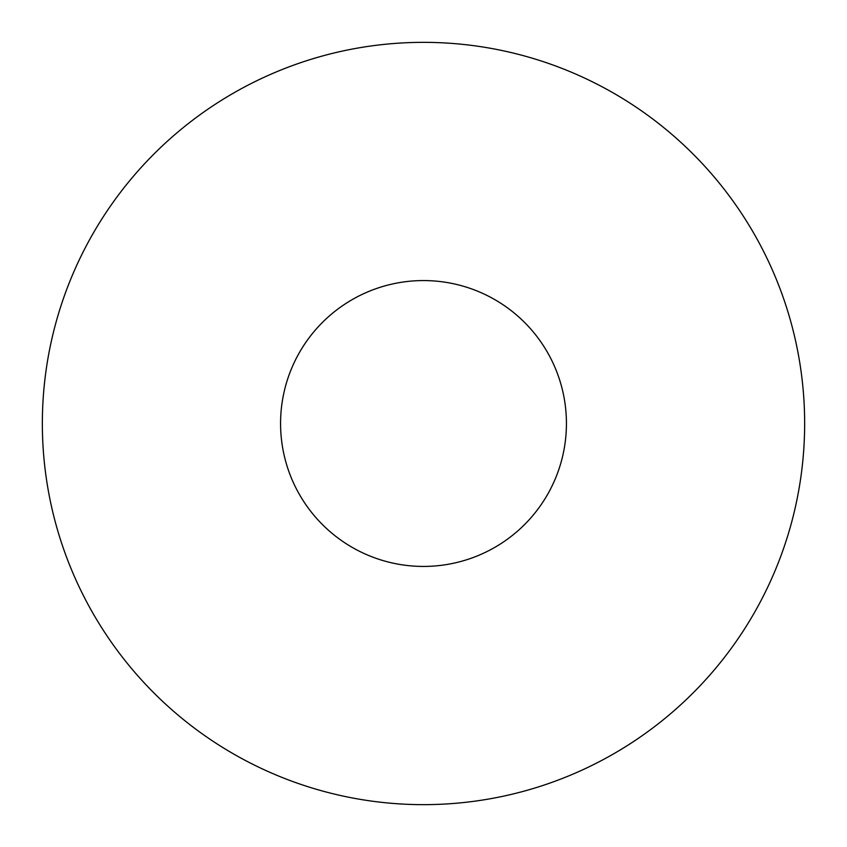 <?xml version="1.0" encoding="UTF-8"?>
<svg xmlns="http://www.w3.org/2000/svg" width="847" height="847" viewBox="0 0 847 847"><rect width="100%" height="100%" fill="white"/><g stroke="black" fill="none" stroke-linecap="round" stroke-linejoin="round"><path stroke-width="1.27" d="M423.5 42.35A381.15 381.15 0 0 0 42.35 423.5A381.15 381.15 0 0 0 423.5 804.65A381.15 381.15 0 0 0 804.65 423.5A381.15 381.15 0 0 0 423.5 42.35M423.5 566.431A142.931 142.931 0 0 0 566.431 423.5A142.931 142.931 0 0 0 423.5 280.569A142.931 142.931 0 0 0 280.569 423.5A142.931 142.931 0 0 0 423.5 566.431"/></g></svg>
